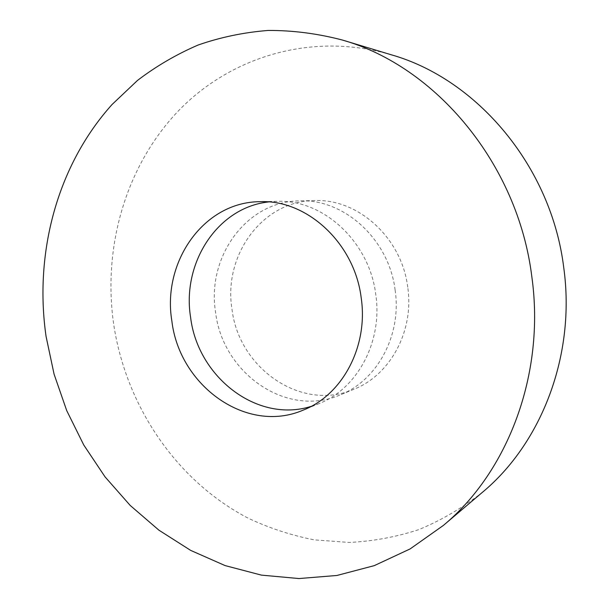<?xml version="1.0" encoding="UTF-8"?>
<svg xmlns="http://www.w3.org/2000/svg" width="609" height="609" viewBox="0 0 609 609"><rect width="100%" height="100%" fill="white"/><g stroke="black" fill="none" stroke-linecap="round" stroke-linejoin="round"><path stroke-width="0.46" stroke-dasharray="3.04 2.28" d="M391.282 54.787C311.328 31.181 229.327 57.185 177.211 112.117C125.18 167.566 102.776 247.756 113.632 323.95C125.819 405.579 176.039 480.76 248.449 518.32C269.483 528.209 291.429 535.387 314.29 539.863L349.147 542.436C372.678 541.348 395.903 537.069 418.825 529.617C441.304 520.322 462.49 507.891 482.381 492.338M268.584 201.937L277.072 201.335C322.846 199.181 369.328 241.4 375.768 294.444C382.848 341.603 357.323 388.725 319.169 403.546L311.153 406.378M395.127 290.074C388.991 239.253 344.161 198.808 299.795 200.871C246.333 201.016 206.421 257.341 215.601 312.394C222.529 373.012 286.496 418.299 340.195 394.906C377.161 380.518 401.887 335.262 395.127 290.074M407.741 287.227C401.803 237.853 358.069 198.564 314.64 200.567C262.319 200.704 223.069 255.544 231.991 309.174C238.698 368.224 301.379 412.164 353.928 389.258C390.11 375.167 414.295 331.121 407.741 287.227M277.072 201.335L259.99 201.686M314.64 200.567L299.795 200.871M353.928 389.258L340.195 394.906M319.169 403.546L303.366 410.047"/><path stroke-width="0.91" d="M443.314 525.468L482.381 492.338C541.66 443.131 575.848 354.857 563.759 267.747C551.434 166.516 477.06 79.079 391.282 54.787L342.243 39.996C317.449 33.533 292.762 30.343 268.158 30.45C243.882 32.353 220.527 37.218 198.092 45.036C176.389 54.391 156.208 66.175 137.55 80.388L112.102 104.466C57.04 165.633 34.043 253.215 46.071 336.442L54.079 374.177L66.708 410.588L83.776 445.027L105.045 476.862L130.219 505.462L158.926 530.188L190.731 550.422L225.109 565.586L261.428 575.124L298.973 578.55L336.899 575.475L374.284 565.632L410.116 548.922L443.314 525.468C507.868 471.983 545.436 374.033 531.84 276.783C517.977 163.745 435.61 66.297 342.243 39.996M361.183 297.74C354.514 243.021 306.799 199.463 259.99 201.686C203.558 201.868 161.994 262.129 171.86 320.989C179.389 385.786 246.683 434.697 303.366 410.047C342.387 394.898 368.506 346.384 361.183 297.74M311.153 406.378C257.082 423.506 197.697 376.941 190.594 317.312C181.756 263.286 217.284 207.448 268.584 201.937"/></g></svg>
